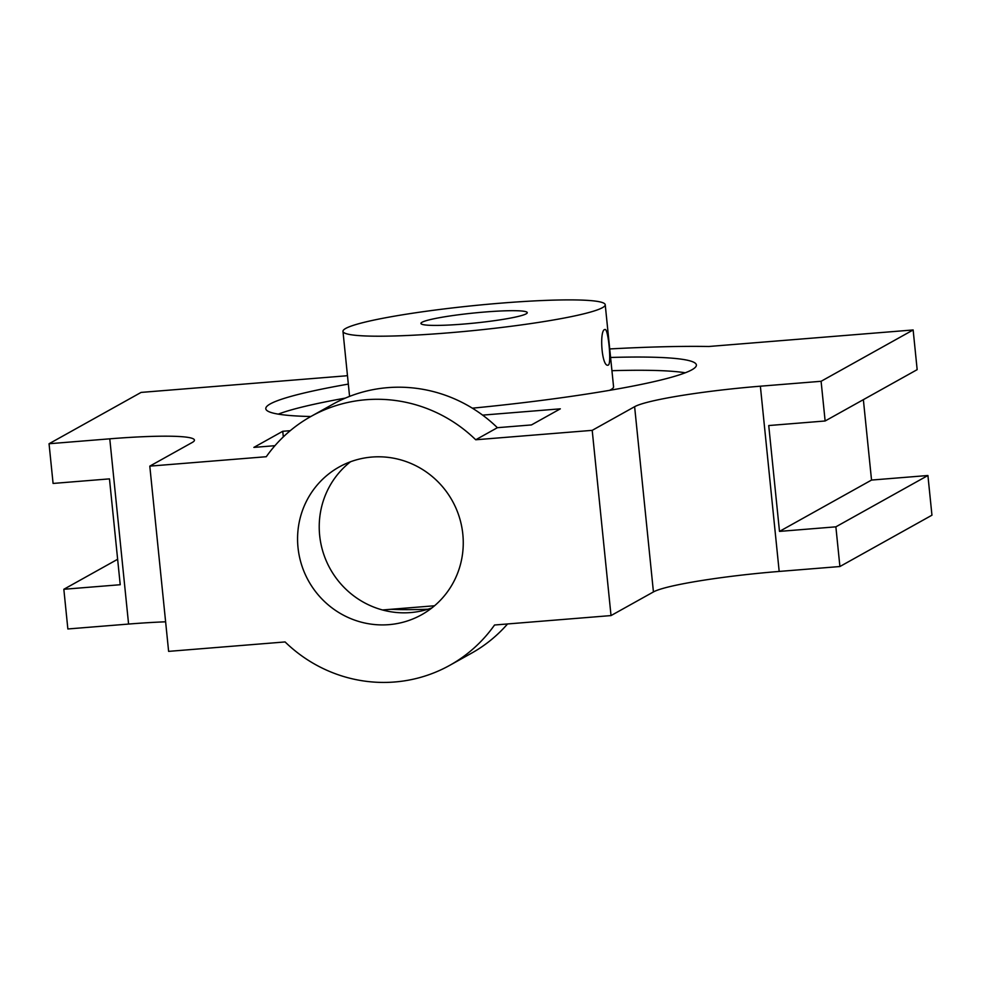 <?xml version="1.0" encoding="UTF-8"?>
<svg xmlns="http://www.w3.org/2000/svg" width="981" height="981" viewBox="0 0 981 981"><rect width="100%" height="100%" fill="white"/><g stroke="black" fill="none" stroke-linecap="round" stroke-linejoin="round"><path stroke-width="1.47" d="M484.933 312.007A53.428 5.028 174.2 0 1 527.263 312.645A53.428 5.028 174.2 0 1 474.608 323.056A53.428 5.028 174.2 0 1 420.947 323.448A53.428 5.028 174.2 0 1 484.933 312.007M500.813 303.154A131.797 12.41 174.2 0 1 605.228 304.735A131.797 12.41 174.2 0 1 475.356 330.389A131.797 12.41 174.2 0 1 342.97 331.37A131.797 12.41 174.2 0 1 500.813 303.154M427.949 609.226A131.797 12.41 174.2 0 1 390.843 609.299M117.634 559.28L63.839 589.274L120.222 584.725L109.467 478.875L53.084 483.437L49.05 443.743L109.774 438.826L128.585 624.063A106.868 10.055 174.2 0 1 165.617 621.807M605.228 304.735L613.566 386.759A131.797 12.41 174.2 0 1 609.557 390.34M611.936 370.695A216.409 20.368 174.2 0 1 685.265 372.792M278.261 414.141A216.409 20.368 174.2 0 1 345.398 398.09M608.318 365.079L607.95 365.202C601.512 366.845 599.207 328.88 605.069 329.518C608.134 328.12 611.764 363.792 608.318 365.079M109.774 438.826A106.868 10.055 -5.8 0 1 194.434 440.101A106.868 10.055 -5.8 0 1 192.215 442.48L149.799 466.134L168.622 651.372L285.091 641.942A142.49 138.603 -119.1 0 0 449.813 665.302A142.49 138.603 -119.1 0 0 494.547 625.007L611.028 615.577L653.432 591.935A106.868 10.055 174.2 0 1 779.184 571.433L839.908 566.528L835.873 526.834L927.916 475.503L871.533 480.065L863.366 399.659M611.028 615.577L592.205 430.352L634.621 406.698L653.432 591.935M128.585 624.063L67.861 628.968L63.839 589.274M347.47 375.576A293.883 27.652 -5.8 0 0 345.41 375.882L141.092 392.412L49.05 443.743M634.621 406.698A106.868 10.055 -5.8 0 1 760.373 386.195L821.097 381.29L825.131 420.984L917.161 369.653L913.139 329.959L708.809 346.489A293.883 27.652 -5.8 0 0 609.728 348.942M927.916 475.503L931.95 515.197L839.908 566.528M825.131 420.984L768.736 425.546L779.49 531.395L835.873 526.834M592.205 430.352L475.736 439.77A142.49 138.603 -119.1 0 0 311.014 416.41L332.669 404.331A142.49 138.603 -119.1 0 1 497.392 427.691L531.457 424.932L560.335 408.832L482.603 415.122M290.253 430.684L282.749 431.284L283.313 436.901M282.749 431.284L253.871 447.397L274.925 445.693M382.504 609.974L434.546 605.768M913.139 329.959L821.097 381.29M388.93 624.652A84.599 82.294 -119.1 0 0 421.622 614.744A84.599 82.294 -119.1 0 0 452.29 500.776A84.599 82.294 -119.1 0 0 339.205 466.968A84.599 82.294 -119.1 0 0 301.559 564.749A84.599 82.294 -119.1 0 0 388.93 624.652M311.014 416.41A142.49 138.603 -119.1 0 0 266.28 456.717L149.799 466.134M449.813 665.302L471.469 653.223A142.49 138.603 -119.1 0 0 507.557 623.953M350.511 461.769A84.599 82.294 -119.1 0 0 325.361 558.692A84.599 82.294 -119.1 0 0 410.585 612.573A84.599 82.294 -119.1 0 0 431.971 607.864M472.351 408.182A216.409 20.368 -5.8 0 0 696.387 364.981A216.409 20.368 -5.8 0 0 610.587 357.464M348.329 384.098A216.409 20.368 -5.8 0 0 265.79 408.721A216.409 20.368 -5.8 0 0 310.818 416.52M497.392 427.691L475.736 439.77M871.533 480.065L779.49 531.395M760.373 386.195L779.184 571.433M349.579 396.385L342.97 331.37"/></g></svg>
